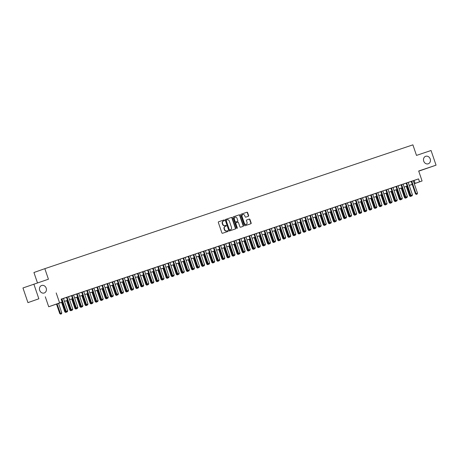 <?xml version="1.0" encoding="UTF-8"?>
<svg xmlns="http://www.w3.org/2000/svg" width="459" height="459" viewBox="0 0 459 459"><rect width="100%" height="100%" fill="white"/><g stroke="black" fill="none" stroke-linecap="round" stroke-linejoin="round"><path stroke-width="0.69" d="M224.422 220.263A0.425 0.367 70.6 0 0 223.935 219.976L218.65 221.754A0.608 0.528 70.6 0 0 218.346 222.5L221.875 232.856A0.608 0.528 70.6 0 0 222.569 233.27L227.853 231.491A0.425 0.367 70.6 0 0 227.578 230.682L226.895 230.911A1.945 1.681 70.6 0 1 224.675 229.609L224.382 228.743A1.945 1.681 70.6 0 1 225.329 226.373L226.035 226.138A0.425 0.367 70.6 0 0 226.035 226.132A0.425 0.367 70.6 0 0 225.759 225.329L225.076 225.558A1.945 1.681 70.6 0 1 222.856 224.25L222.563 223.39A1.945 1.681 70.6 0 1 223.527 221.014L224.21 220.779A0.425 0.367 70.6 0 0 224.422 220.263M223.963 220.865A0.425 0.367 70.6 0 0 223.642 220.079L218.593 221.777M227.607 231.571A0.425 0.367 70.6 0 0 227.285 230.785L226.895 230.911M225.788 226.218A0.425 0.367 70.6 0 0 225.461 225.432L225.076 225.558M423.72 161.143A3.965 3.425 70.6 0 0 428.281 163.788A3.965 3.425 70.6 0 0 430.209 158.957A3.965 3.425 70.6 0 0 425.648 156.312A3.965 3.425 70.6 0 0 423.72 161.143M39.698 290.335A3.965 3.425 70.6 0 0 44.259 292.98A3.965 3.425 70.6 0 0 46.187 288.149A3.965 3.425 70.6 0 0 41.626 285.504A3.965 3.425 70.6 0 0 39.698 290.335M248.319 216.298A0.608 0.528 70.6 0 0 248.623 215.552L247.631 212.643A0.608 0.528 70.6 0 0 246.936 212.236L241.067 214.215A0.608 0.528 70.6 0 0 240.763 214.955L244.291 225.317A0.608 0.528 70.6 0 0 244.986 225.725L250.855 223.751A0.608 0.528 70.6 0 0 251.159 223.005L249.966 219.494A0.608 0.528 70.6 0 0 249.271 219.086L246.758 219.936A0.608 0.528 70.6 0 0 246.454 220.676L247.045 222.42A1.629 1.406 70.6 0 1 244.383 223.315L242.065 216.493A1.629 1.406 70.6 0 1 244.727 215.598L245.112 216.734A0.608 0.528 70.6 0 0 245.806 217.141L248.319 216.298M225.346 226.367A1.945 1.681 70.6 0 0 225.329 226.373L225.036 226.476A1.945 1.681 70.6 0 0 224.09 228.846L224.382 228.743M413.278 180.737L418.545 178.895L419.543 181.827L422.079 180.972L414.288 183.72M33.857 284.127L38.849 298.786L27.942 302.63L22.95 287.971L48.43 279.221L44.839 268.67L412.893 144.849L416.485 155.406L431.058 150.5L436.05 165.165L418.688 171.006L422.079 180.972M27.942 302.63L38.849 298.786M56.21 292.945L59.607 302.917L62.143 302.062L57.719 303.623L62.418 302.039M418.545 178.895L61.145 299.13L62.143 302.062M232.156 217.853A0.608 0.528 70.6 0 0 231.462 217.446L225.593 219.419A0.608 0.528 70.6 0 0 225.289 220.165L228.817 230.521A0.608 0.528 70.6 0 0 229.511 230.934L235.381 228.955A0.608 0.528 70.6 0 0 235.685 228.215L232.156 217.853L231.864 217.956A0.608 0.528 70.6 0 0 231.17 217.549L225.53 219.442M233.327 216.814L239.202 214.841A0.608 0.528 70.6 0 1 239.896 215.248L243.419 225.61A0.608 0.528 70.6 0 1 243.127 226.35A0.608 0.528 70.6 0 0 243.127 226.35L240.608 227.199A0.608 0.528 70.6 0 1 239.914 226.792L238.485 222.586A0.608 0.528 70.6 0 0 237.791 222.179L236.121 222.741A0.608 0.528 70.6 0 0 235.823 223.481L237.309 227.859A0.425 0.367 70.6 0 1 236.614 228.094L233.029 217.56A0.608 0.528 70.6 0 1 233.321 216.82A0.608 0.528 70.6 0 0 233.321 216.82L233.327 216.814M418.74 171.161L436.05 165.165M63.468 298.396L61.15 299.165M71.661 310.336L72.424 310.077L71.661 310.336L71.243 309.624L72.769 309.114L68.534 296.68L69.395 296.388L65.62 297.673L66.48 297.38L70.715 309.808L71.243 309.624L67.014 297.191M76.63 293.989L68.546 296.709M78.678 293.278L75.758 294.259L76.624 293.967L80.853 306.4L81.386 306.21L77.152 293.777M83.745 291.574L81.691 292.263M91.943 303.514L92.701 303.256L91.943 303.514L91.525 302.802L93.045 302.292L88.811 289.858L89.677 289.566L85.896 290.851L86.762 290.558L90.991 302.986L91.525 302.802L87.29 290.369M93.883 288.16L90.968 289.141L91.829 288.854L96.063 301.282L96.591 301.098L92.362 288.665M102.082 300.106L102.839 299.847L102.082 300.106L101.663 299.388L103.183 298.878L98.949 286.445L99.815 286.152L96.034 287.437L96.901 287.145L101.135 299.578L101.663 299.388L97.428 286.955M101.967 285.429L106.201 297.874L108.255 297.174L104.021 284.741L104.887 284.448L101.973 285.441M107.033 283.725L111.273 296.164L113.321 295.47L109.093 283.037L109.953 282.744L104.032 284.775M114.165 281.338L111.244 282.319L112.111 282.033L116.339 294.46L116.873 294.276L112.639 281.843M119.231 279.634L114.171 281.361M127.43 291.574L128.187 291.322L127.43 291.574L127.011 290.863L128.531 290.352L124.297 277.919L125.164 277.626L121.383 278.911L122.249 278.619L126.477 291.052L127.011 290.863L122.777 278.429M132.393 275.228L127.315 276.915M137.568 288.166L138.331 287.908L137.568 288.166L137.149 287.454L138.67 286.938L134.435 274.505L135.302 274.218L131.521 275.498L132.387 275.211L136.621 287.638L137.149 287.454L132.915 275.021M139.513 272.812L137.459 273.501M147.706 284.752L148.469 284.5L147.706 284.752L147.287 284.041L148.808 283.53L144.579 271.097L145.44 270.804L141.665 272.089L142.525 271.797L146.76 284.23L147.287 284.041L143.059 271.608M149.651 269.399L146.731 270.385L147.597 270.093L151.826 282.52L152.359 282.337L148.125 269.903M152.663 268.377L156.898 280.816L158.952 280.116L154.717 267.683L155.578 267.396L149.657 269.422M162.916 279.64L163.679 279.382L162.916 279.64L162.497 278.923L164.018 278.412L159.784 265.979L160.65 265.686L156.869 266.972L157.735 266.679L161.97 279.112L162.497 278.923L158.263 266.49M167.879 263.294L159.795 266.013M173.054 276.226L173.818 275.968L173.054 276.226L172.636 275.515L174.156 275.004L169.928 262.571L170.788 262.278L167.013 263.564L167.874 263.271L172.108 275.698L172.636 275.515L168.401 263.082M178.023 259.88L169.933 262.6M183.193 272.818L183.956 272.56L183.193 272.818L182.774 272.101L184.294 271.59L180.066 259.157L180.926 258.865L177.151 260.15L178.012 259.857L182.246 272.29L182.774 272.101L178.545 259.668M185.138 257.465L183.084 258.153M193.337 269.404L194.094 269.146L193.337 269.404L192.918 268.693L194.438 268.182L190.204 255.749L191.07 255.456L187.289 256.742L188.156 256.449L192.384 268.876L192.918 268.693L188.683 256.26M195.276 254.051L192.355 255.032L193.222 254.745L197.456 267.172L197.984 266.989L193.75 254.556M203.475 265.996L204.232 265.738L203.475 265.996L203.056 265.279L204.576 264.768L200.342 252.335L201.208 252.043L197.427 253.328L198.294 253.035L202.522 265.468L203.056 265.279L198.822 252.846M208.541 264.286L209.304 264.034L208.541 264.286L208.122 263.575L209.643 263.064L205.414 250.631L206.275 250.339L202.499 251.624L203.36 251.331L207.594 263.764L208.122 263.575L203.894 251.142M208.426 249.616L212.66 262.055L214.714 261.36L210.48 248.927L211.347 248.635L205.425 250.666M218.679 260.878L219.442 260.62L218.679 260.878L218.26 260.167L219.786 259.651L215.552 247.217L216.413 246.931L212.637 248.21L213.498 247.923L217.732 260.351L218.26 260.167L214.032 247.734M223.648 244.532L215.564 247.252M228.823 257.465L229.58 257.212L228.823 257.465L228.404 256.753L229.925 256.242L225.69 243.809L226.557 243.517L222.776 244.802L223.642 244.509L227.871 256.942L228.404 256.753L224.17 244.32M233.786 241.118L228.708 242.805M238.961 254.056L239.718 253.798L238.961 254.056L238.542 253.345L240.063 252.829L235.828 240.396L236.695 240.109L232.914 241.388L233.78 241.101L238.009 253.529L238.542 253.345L234.308 240.912M240.9 238.703L237.986 239.684L238.846 239.391L243.081 251.825L243.609 251.635L239.38 239.202M243.913 237.676L248.153 250.121L250.201 249.421L245.967 236.987L246.833 236.695L243.918 237.687M254.171 248.939L254.929 248.68L254.171 248.939L253.752 248.227L255.273 247.717L251.039 235.283L251.905 234.991L248.124 236.276L248.99 235.983L253.219 248.411L253.752 248.227L249.518 235.794M254.056 234.268L258.291 246.707L260.339 246.007L256.111 233.574L256.971 233.287L251.05 235.312M264.309 245.531L265.067 245.272L264.309 245.531L263.891 244.813L265.411 244.303L261.177 231.87L262.043 231.577L258.262 232.862L259.128 232.57L263.357 245.003L263.891 244.813L259.656 232.38M269.272 229.184L264.195 230.866M274.448 242.117L275.205 241.859L274.448 242.117L274.029 241.405L275.549 240.895L271.315 228.462L272.181 228.169L268.4 229.454L269.267 229.161L273.495 241.589L274.029 241.405L269.794 228.972M276.387 226.763L271.326 228.49M279.399 225.742L283.639 238.181L285.687 237.481L281.453 225.048L282.319 224.755L279.405 225.748M289.554 222.363L284.477 224.044M294.724 235.295L295.487 235.037L294.724 235.295L294.305 234.583L295.825 234.073L291.597 221.64L292.458 221.347L288.682 222.632L289.543 222.34L293.777 234.767L294.305 234.583L290.077 222.15M296.669 219.941L293.749 220.922L294.615 220.636L298.843 233.063L299.377 232.879L295.143 220.446M304.862 231.887L305.625 231.629L304.862 231.887L304.443 231.17L305.969 230.659L301.735 218.226L302.596 217.933L298.82 219.218L299.681 218.926L303.915 231.359L304.443 231.17L300.215 218.736M309.934 230.177L310.697 229.925L309.934 230.177L309.515 229.466L311.036 228.955L306.801 216.522L307.668 216.229L303.887 217.514L304.753 217.222L308.987 229.655L309.515 229.466L305.281 217.032M311.879 214.823L306.813 216.55M320.072 226.769L320.835 226.511L320.072 226.769L319.653 226.058L321.174 225.541L316.945 213.108L317.806 212.821L314.031 214.101L314.891 213.814L319.125 226.241L319.653 226.058L315.419 213.624M325.041 210.423L319.963 212.104M330.21 223.355L330.973 223.103L330.21 223.355L329.791 222.644L331.312 222.133L327.083 209.7L327.944 209.407L324.169 210.692L325.029 210.4L329.264 222.833L329.791 222.644L325.563 210.211M332.155 208.002L330.101 208.696M335.168 206.98L339.402 219.419L341.456 218.719L337.222 206.286L338.088 205.999L335.173 206.992M342.294 204.594L339.379 205.575L340.239 205.282L344.474 217.715L345.002 217.526L340.767 205.093M347.365 202.889L344.445 203.871L345.311 203.578L349.54 216.011L350.074 215.822L345.839 203.389M355.559 214.829L356.322 214.571L355.559 214.829L355.14 214.118L356.66 213.607L352.432 201.174L353.292 200.881L349.517 202.167L350.378 201.874L354.612 214.301L355.14 214.118L350.911 201.685M355.444 200.158L359.678 212.597L361.732 211.897L357.498 199.464L358.364 199.177L355.45 200.17M365.697 211.421L366.46 211.163L365.697 211.421L365.284 210.704L366.804 210.193L362.57 197.76L363.43 197.468L359.655 198.753L360.516 198.46L364.75 210.893L365.284 210.704L361.049 198.271M367.642 196.068L362.581 197.795M370.654 195.041L374.888 207.479L376.942 206.785L372.708 194.352L373.574 194.059L370.66 195.052M380.804 191.661L375.726 193.348M382.852 190.95L379.932 191.931L380.798 191.638L385.026 204.071L385.56 203.882L381.326 191.449M387.918 189.246L385.864 189.934M396.117 201.185L396.88 200.927L396.117 201.185L395.698 200.474L397.219 199.963L392.984 187.53L393.851 187.238L390.07 188.523L390.936 188.23L395.17 200.658L395.698 200.474L391.464 188.041M398.062 185.832L395.142 186.813L396.008 186.526L400.237 198.954L400.77 198.77L396.536 186.337M406.255 197.772L407.018 197.519L406.255 197.772L405.836 197.06L407.357 196.55L403.128 184.116L403.989 183.824L400.214 185.109L401.074 184.816L405.308 197.25L405.836 197.06L401.602 184.627M406.14 183.101L410.375 195.545L412.429 194.846L408.194 182.412L409.061 182.12L406.146 183.112M63.474 298.419L66.492 297.403M78.684 293.301L81.696 292.285M83.75 291.597L86.768 290.581M88.822 289.887L91.84 288.872M93.894 288.183L96.906 287.168M98.96 286.479L101.978 285.464M109.099 283.065L112.116 282.05M119.242 279.657L122.255 278.642M124.309 277.953L127.327 276.938M134.447 274.539L137.465 273.524M139.519 272.835L142.537 271.82M144.591 271.131L147.603 270.116M154.729 267.717L157.741 266.702M180.077 259.192L183.089 258.176M185.143 257.488L188.161 256.472M190.215 255.778L193.228 254.762M195.282 254.074L198.299 253.058M200.353 252.37L203.371 251.354M210.492 248.956L213.51 247.94M225.702 243.844L228.72 242.828M235.84 240.43L238.858 239.414M240.912 238.726L243.924 237.71M245.978 237.022L248.996 236.006M256.116 233.608L259.134 232.593M261.188 231.904L264.206 230.888M276.398 226.786L279.411 225.771M281.465 225.082L284.482 224.067M291.608 221.668L294.621 220.653M296.675 219.964L299.693 218.949M301.747 218.26L304.759 217.245M311.885 214.846L314.897 213.831M316.951 213.142L319.969 212.127M327.095 209.729L330.107 208.719M332.161 208.025L335.179 207.009M337.233 206.321L340.245 205.305M342.299 204.616L345.317 203.601M347.371 202.907L350.389 201.897M352.443 201.203L355.455 200.187M357.509 199.499L360.527 198.483M367.648 196.085L370.665 195.075M372.719 194.381L375.737 193.365M382.858 190.973L385.876 189.957M387.93 189.263L390.942 188.253M392.996 187.559L396.014 186.543M398.068 185.855L401.08 184.839M403.134 184.151L406.152 183.135M408.206 182.441L411.224 181.431M411.212 181.397L415.447 193.836L417.495 193.141L413.266 180.708L414.127 180.416L411.212 181.408M44.839 268.67L33.932 272.508L37.472 282.91M412.245 184.438L409.216 185.407M62.43 302.068L48.7 306.755L59.607 302.917M45.303 296.789L48.7 306.755M414.276 183.669L419.543 181.827M64.472 301.351L67.49 300.335M69.544 299.641L72.556 298.631M74.61 297.937L77.628 296.921M79.682 296.233L82.695 295.217M84.749 294.529L87.767 293.513M89.821 292.819L92.838 291.809M94.893 291.115L97.905 290.099M99.959 289.411L102.977 288.395M105.031 287.707L108.043 286.691M110.097 285.997L113.115 284.987M115.169 284.293L118.187 283.278M120.241 282.589L123.253 281.574M125.307 280.885L128.325 279.87M130.379 279.175L133.391 278.165M135.445 277.471L138.463 276.456M140.517 275.767L143.535 274.752M145.589 274.063L148.601 273.048M150.655 272.353L153.673 271.344M155.727 270.649L158.739 269.634M160.793 268.945L163.811 267.93M165.865 267.241L168.878 266.226M170.932 265.531L173.95 264.522M176.004 263.827L179.021 262.812M181.076 262.123L184.088 261.108M186.142 260.419L189.16 259.404M191.214 258.71L194.226 257.7M196.28 257.006L199.298 255.99M201.352 255.302L204.37 254.286M206.424 253.597L209.436 252.582M211.49 251.888L214.508 250.872M216.562 250.184L219.574 249.168M221.628 248.48L224.646 247.464M226.7 246.776L229.712 245.76M231.766 245.066L234.784 244.05M236.838 243.362L239.856 242.346M241.91 241.658L244.922 240.642M246.976 239.954L249.994 238.938M252.048 238.244L255.061 237.228M257.115 236.54L260.133 235.524M262.187 234.836L265.204 233.82M267.258 233.132L270.271 232.116M272.325 231.422L275.343 230.407M277.397 229.718L280.409 228.702M282.463 228.014L285.481 226.998M287.535 226.31L290.553 225.294M292.607 224.6L295.619 223.585M297.673 222.896L300.691 221.881M302.745 221.192L305.757 220.177M307.811 219.488L310.829 218.473M312.883 217.778L315.895 216.763M317.949 216.074L320.967 215.059M323.021 214.37L326.039 213.355M328.093 212.666L331.105 211.651M333.159 210.956L336.177 209.941M338.231 209.252L341.244 208.237M343.298 207.548L346.315 206.533M348.37 205.844L351.387 204.829M353.441 204.135L356.454 203.119M358.508 202.43L361.526 201.415M363.58 200.726L366.592 199.711M368.646 199.022L371.664 198.007M373.718 197.313L376.736 196.297M378.79 195.609L381.802 194.593M383.856 193.905L386.874 192.889M388.928 192.201L391.94 191.185M393.994 190.491L397.012 189.475M399.066 188.787L402.078 187.771M404.132 187.083L407.15 186.067M409.204 185.379L412.222 184.363M407.162 186.096L404.144 187.111M402.09 187.8L399.078 188.815M397.024 189.51L394.006 190.519M391.952 191.214L388.934 192.229M386.88 192.918L383.867 193.933M381.813 194.622L378.795 195.637M376.741 196.332L373.729 197.341M371.675 198.036L368.657 199.051M366.603 199.74L363.585 200.755M361.531 201.444L358.519 202.459M356.465 203.153L353.447 204.163M351.393 204.857L348.381 205.873M346.327 206.561L343.309 207.577M341.255 208.266L338.243 209.281M336.189 209.975L333.171 210.985M331.117 211.679L328.099 212.695M326.045 213.383L323.033 214.399M320.979 215.087L317.961 216.103M315.907 216.797L312.895 217.807M310.841 218.501L307.823 219.517M305.769 220.205L302.751 221.221M300.697 221.909L297.684 222.925M295.63 223.619L292.613 224.629M290.558 225.323L287.546 226.339M285.492 227.027L282.474 228.043M280.42 228.731L277.408 229.747M275.354 230.441L272.336 231.451M270.282 232.145L267.264 233.161M265.21 233.849L262.198 234.865M260.144 235.553L257.126 236.569M255.072 237.263L252.06 238.273M250.006 238.967L246.988 239.982M244.934 240.671L241.916 241.686M239.862 242.375L236.85 243.39M234.796 244.085L231.778 245.095M229.724 245.789L226.712 246.804M224.658 247.493L221.64 248.508M219.586 249.197L216.568 250.212M214.514 250.907L211.501 251.916M209.447 252.611L206.43 253.626M204.375 254.315L201.363 255.33M199.309 256.019L196.291 257.034M194.237 257.728L191.225 258.738M189.171 259.433L186.153 260.448M184.099 261.137L181.081 262.152M179.027 262.841L176.015 263.856M173.961 264.55L170.943 265.56M168.889 266.254L165.877 267.27M163.823 267.958L160.805 268.974M158.751 269.662L155.733 270.678M153.679 271.372L150.667 272.382M148.613 273.076L145.595 274.092M143.541 274.78L140.529 275.796M138.475 276.484L135.457 277.5M133.403 278.194L130.385 279.204M128.331 279.898L125.318 280.914M123.264 281.602L120.247 282.618M118.192 283.306L115.18 284.322M113.126 285.016L110.108 286.026M108.054 286.72L105.042 287.736M102.988 288.424L99.97 289.44M97.916 290.128L94.898 291.144M92.844 291.838L89.832 292.848M87.778 293.542L84.76 294.558M82.706 295.246L79.694 296.262M77.64 296.95L74.622 297.966M72.568 298.66L69.55 299.67M67.496 300.364L64.484 301.379M414.127 180.45L415.125 183.382M223.487 221.026L223.229 221.118A1.945 1.681 70.6 0 0 222.265 223.493L222.563 223.39M224.778 225.662A1.945 1.681 70.6 0 1 222.558 224.359L222.265 223.493M226.603 231.015A1.945 1.681 70.6 0 1 224.382 229.712L224.09 228.846M235.146 229.035A0.608 0.528 70.6 0 0 235.387 228.318L231.864 217.956M226.115 220.148L226.407 220.045A0.425 0.367 70.6 0 0 226.201 220.561L229.299 229.655A0.425 0.367 70.6 0 0 229.781 229.942L230.504 229.701A1.945 1.681 70.6 0 0 230.521 229.689A1.945 1.681 70.6 0 0 231.468 227.32L229.351 221.106A1.945 1.681 70.6 0 0 227.136 219.798L226.115 220.142A0.425 0.367 70.6 0 0 226.115 220.148A0.425 0.367 70.6 0 0 225.908 220.664L226.201 220.561M230.246 229.787A1.945 1.681 70.6 0 1 230.229 229.798A1.945 1.681 70.6 0 1 230.211 229.804L229.489 230.045A0.425 0.367 70.6 0 1 229.001 229.758L225.908 220.664M233.27 216.843L239.202 214.841M242.886 226.43A0.608 0.528 70.6 0 0 243.127 225.713L239.598 215.351A0.608 0.528 70.6 0 0 238.904 214.944M236.11 222.747L235.828 222.844A0.608 0.528 70.6 0 0 235.524 223.59L237.016 227.962L237.309 227.859M236.942 228.393A0.425 0.367 70.6 0 0 237.016 227.962M236.999 218.226A1.629 1.406 70.6 0 0 234.337 219.121L235.151 221.525A0.608 0.528 70.6 0 0 235.846 221.932L237.515 221.376A0.608 0.528 70.6 0 0 237.814 220.63L236.999 218.226M234.985 217.205A1.629 1.406 70.6 0 0 234.038 219.23L234.337 219.121M237.234 221.473A0.608 0.528 70.6 0 1 237.228 221.473A0.608 0.528 70.6 0 0 237.228 221.473L235.553 222.041A0.608 0.528 70.6 0 1 234.859 221.628L234.038 219.23M242.708 214.571A1.629 1.406 70.6 0 0 241.767 216.596L242.065 216.493M246.104 224.44A1.629 1.406 70.6 0 1 244.09 223.418L241.767 216.596M250.62 223.831A0.608 0.528 70.6 0 0 250.866 223.108L249.667 219.597A0.608 0.528 70.6 0 0 248.973 219.19L246.701 219.959M248.084 216.373A0.608 0.528 70.6 0 0 248.325 215.655L247.338 212.752A0.608 0.528 70.6 0 0 246.644 212.339L241.009 214.238M56.503 304.065L59.75 313.595L61.799 312.895L58.557 303.37M60.611 314.151L61.46 313.864L60.611 314.151L59.75 313.595M57.036 303.881L60.697 314.117M61.799 312.895L61.46 313.864M66.595 312.04L67.353 311.787L66.595 312.04L66.176 311.328L65.643 311.518L61.408 299.073M63.462 298.384L67.697 310.818L66.176 311.328L61.942 298.895M67.353 311.787L67.697 310.818M65.643 311.518L66.503 312.074M65.677 312.441L66.526 312.154L65.677 312.441L64.817 311.885L65.729 311.569M61.575 302.355L64.817 311.885M62.108 302.177L65.769 312.413M70.749 310.737L71.598 310.45L70.749 310.737L69.888 310.181L70.801 309.865M66.641 300.651L69.888 310.181M67.175 300.473L70.835 310.709M75.821 309.033L76.67 308.746L75.821 309.033L74.96 308.477L75.873 308.161M71.713 298.947L74.96 308.477M72.247 298.763L75.907 309.005M80.887 307.329L81.736 307.042L80.887 307.329L80.027 306.773L80.939 306.457M76.785 297.237L80.027 306.773M77.319 297.059L80.979 307.295M72.424 310.077L72.769 309.114M70.715 309.808L71.575 310.364M76.733 308.632L77.496 308.373L76.733 308.632L76.314 307.92L75.787 308.104L71.547 295.665M73.601 294.971L77.835 307.404L76.314 307.92L72.08 295.487M77.496 308.373L77.835 307.404M75.787 308.104L76.647 308.66M82.563 306.669L81.713 306.956L82.563 306.669L82.907 305.7L78.673 293.267M81.805 306.928L81.386 306.21L82.907 305.7M80.853 306.4L81.713 306.956M86.871 305.218L87.635 304.965L86.871 305.218L86.453 304.506L85.925 304.696L81.691 292.251M83.745 291.563L87.973 303.996L86.453 304.506L82.218 292.073M87.635 304.965L87.973 303.996M85.925 304.696L86.785 305.252M85.959 305.619L86.808 305.333L85.959 305.619L85.099 305.063L86.011 304.747M81.851 295.533L85.099 305.063M82.385 295.355L86.045 305.591M92.701 303.256L93.045 302.292M90.991 302.986L91.852 303.542M91.025 303.915L91.875 303.629L91.025 303.915L90.165 303.359L91.077 303.043M86.923 293.829L90.165 303.359M87.457 293.651L91.117 303.887M97.773 301.552L96.924 301.838L97.773 301.552L98.111 300.582L93.883 288.149M97.01 301.81L96.591 301.098L98.111 300.582M96.063 301.282L96.924 301.838M96.097 302.211L96.947 301.924L96.097 302.211L95.237 301.655L96.149 301.339M91.989 292.125L95.237 301.655M92.523 291.941L96.183 302.183M102.839 299.847L103.183 298.878M101.135 299.578L101.996 300.134M101.169 300.507L102.013 300.22L101.169 300.507L100.303 299.951L101.221 299.635M97.061 290.415L100.303 299.951M97.595 290.237L101.255 300.473M107.154 298.396L107.911 298.143L107.154 298.396L106.735 297.684L102.5 285.251M107.911 298.143L108.255 297.174M106.201 297.874L107.062 298.43M106.236 298.798L107.085 298.511L106.236 298.798L105.375 298.241L106.287 297.925M102.133 288.711L105.375 298.241M102.661 288.533L106.327 298.769M112.22 296.692L112.983 296.434L112.22 296.692L111.801 295.98L107.567 283.547M112.983 296.434L113.321 295.47M111.273 296.164L112.134 296.721M111.307 297.093L112.157 296.807L111.307 297.093L110.447 296.537L111.359 296.221M107.199 287.007L110.447 296.537M107.733 286.829L111.394 297.065M118.049 294.73L117.2 295.017L118.049 294.73L118.393 293.76L114.159 281.327M117.292 294.988L116.873 294.276L118.393 293.76M116.339 294.46L117.2 295.017M116.374 295.389L117.223 295.103L116.374 295.389L115.513 294.833L116.425 294.517M112.271 285.303L115.513 294.833M112.805 285.119L116.466 295.361M122.358 293.284L123.121 293.026L122.358 293.284L121.939 292.567L121.411 292.756L117.177 280.317M119.231 279.623L123.46 292.056L121.939 292.567L117.711 280.133M123.121 293.026L123.46 292.056M121.411 292.756L122.272 293.312M121.446 293.685L122.295 293.399L121.446 293.685L120.585 293.129L121.497 292.813M117.338 283.593L120.585 293.129M117.871 283.415L121.532 293.651M128.187 291.322L128.531 290.352M126.477 291.052L127.338 291.608M126.512 291.976L127.361 291.689L126.512 291.976L125.651 291.419L126.564 291.104M122.41 281.889L125.651 291.419M122.943 281.711L126.604 291.947M132.496 289.87L133.259 289.612L132.496 289.87L132.083 289.159L131.549 289.342L127.315 276.903M129.369 276.215L133.603 288.648L132.083 289.159L127.849 276.725M133.259 289.612L133.603 288.648M131.549 289.342L132.41 289.899M131.584 290.272L132.433 289.985L131.584 290.272L130.723 289.715L131.635 289.399M127.476 280.185L130.723 289.715M128.009 280.007L131.67 290.243M138.331 287.908L138.67 286.938M136.621 287.638L137.482 288.195M136.656 288.568L137.505 288.281L136.656 288.568L135.795 288.011L136.707 287.695M132.548 278.481L135.795 288.011M133.081 278.297L136.742 288.539M142.64 286.462L143.397 286.204L142.64 286.462L142.221 285.745L141.688 285.934L137.453 273.495M139.507 272.801L143.742 285.234L142.221 285.745L137.987 273.312M143.397 286.204L143.742 285.234M141.688 285.934L142.548 286.491M141.722 286.864L142.571 286.577L141.722 286.864L140.861 286.307L141.774 285.991M137.62 276.771L140.861 286.307M138.153 276.593L141.814 286.829M148.469 284.5L148.808 283.53M146.76 284.23L147.62 284.787M146.794 285.154L147.643 284.867L146.794 285.154L145.933 284.597L146.846 284.282M142.686 275.067L145.933 284.597M143.219 274.889L146.88 285.125M153.536 282.79L152.686 283.077L153.536 282.79L153.88 281.826L149.645 269.393M152.778 283.048L152.359 282.337L153.88 281.826M151.826 282.52L152.686 283.077M151.86 283.45L152.709 283.163L151.86 283.45L151 282.893L151.912 282.578M147.758 273.363L151 282.893M148.291 273.185L151.952 283.421M157.844 281.344L158.607 281.086L157.844 281.344L157.426 280.633L153.197 268.199M158.607 281.086L158.952 280.116M156.898 280.816L157.758 281.373M156.932 281.746L157.781 281.459L156.932 281.746L156.071 281.189L156.984 280.874M152.824 271.659L156.071 281.189M153.358 271.476L157.018 281.717M163.679 279.382L164.018 278.412M161.97 279.112L162.83 279.669M162.004 280.042L162.853 279.755L162.004 280.042L161.143 279.485L162.056 279.17M157.896 269.949L161.143 279.485M158.43 269.772L162.09 280.007M167.988 277.93L168.746 277.678L167.988 277.93L167.569 277.219L167.036 277.408L162.802 264.963M164.856 264.275L169.09 276.708L167.569 277.219L163.335 264.786M168.746 277.678L169.09 276.708M167.036 277.408L167.896 277.965M167.07 278.332L167.919 278.045L167.07 278.332L166.21 277.775L167.122 277.46M162.968 268.245L166.21 277.775M163.502 268.067L167.162 278.303M173.818 275.968L174.156 275.004M172.108 275.698L172.968 276.255M172.142 276.628L172.991 276.341L172.142 276.628L171.282 276.071L172.194 275.756M168.034 266.541L171.282 276.071M168.568 266.363L172.228 276.599M178.126 274.522L178.884 274.264L178.126 274.522L177.708 273.811L177.174 273.994L172.94 261.555M174.994 260.861L179.228 273.294L177.708 273.811L173.473 261.378M178.884 274.264L179.228 273.294M177.174 273.994L178.035 274.551M177.208 274.924L178.058 274.637L177.208 274.924L176.348 274.367L177.26 274.052M173.106 264.837L176.348 274.367M173.64 264.654L177.3 274.895M183.956 272.56L184.294 271.59M182.246 272.29L183.107 272.847M182.28 273.22L183.13 272.933L182.28 273.22L181.42 272.663L182.332 272.348M178.172 263.127L181.42 272.663M178.706 262.95L182.366 273.185M188.265 271.108L189.022 270.856L188.265 271.108L187.846 270.397L187.312 270.586L183.078 258.142M185.132 257.453L189.366 269.886L187.846 270.397L183.611 257.964M189.022 270.856L189.366 269.886M187.312 270.586L188.179 271.143M187.352 271.51L188.196 271.223L187.352 271.51L186.486 270.953L187.404 270.638M183.244 261.423L186.486 270.953M183.778 261.246L187.438 271.481M194.094 269.146L194.438 268.182M192.384 268.876L193.245 269.433M192.419 269.806L193.268 269.519L192.419 269.806L191.558 269.249L192.47 268.934M188.316 259.719L191.558 269.249M188.844 259.542L192.51 269.777M199.166 267.442L198.317 267.729L199.166 267.442L199.504 266.472L195.27 254.039M198.403 267.7L197.984 266.989L199.504 266.472M197.456 267.172L198.317 267.729M197.49 268.102L198.34 267.815L197.49 268.102L196.63 267.545L197.542 267.23M193.382 258.015L196.63 267.545M193.916 257.832L197.577 268.067M204.232 265.738L204.576 264.768M202.522 265.468L203.383 266.025M202.557 266.398L203.406 266.111L202.557 266.398L201.696 265.841L202.608 265.526M198.454 256.306L201.696 265.841M198.988 256.128L202.648 266.363M209.304 264.034L209.643 263.064M207.594 263.764L208.455 264.321M207.629 264.688L208.478 264.401L207.629 264.688L206.768 264.132L207.68 263.816M203.521 254.602L206.768 264.132M204.054 254.424L207.715 264.659M213.613 262.582L214.37 262.324L213.613 262.582L213.194 261.871L208.96 249.438M214.37 262.324L214.714 261.36M212.66 262.055L213.521 262.611M212.695 262.984L213.544 262.697L212.695 262.984L211.834 262.428L212.746 262.112M208.593 252.898L211.834 262.428M209.126 252.72L212.787 262.955M219.442 260.62L219.786 259.651M217.732 260.351L218.593 260.907M217.767 261.28L218.616 260.993L217.767 261.28L216.906 260.723L217.818 260.408M213.659 251.193L216.906 260.723M214.192 251.01L217.853 261.246M223.751 259.174L224.514 258.916L223.751 259.174L223.332 258.457L222.804 258.647L218.564 246.208M220.618 245.513L224.853 257.947L223.332 258.457L219.098 246.024M224.514 258.916L224.853 257.947M222.804 258.647L223.665 259.203M222.839 259.576L223.688 259.289L222.839 259.576L221.978 259.019L222.89 258.704M218.731 249.484L221.978 259.019M219.264 249.306L222.925 259.542M229.58 257.212L229.925 256.242M227.871 256.942L228.731 257.499M227.905 257.866L228.754 257.579L227.905 257.866L227.044 257.31L227.957 256.994M223.803 247.78L227.044 257.31M224.336 247.602L227.997 257.838M233.889 255.761L234.652 255.502L233.889 255.761L233.47 255.049L232.942 255.233L228.708 242.794M230.762 242.105L234.991 254.538L233.47 255.049L229.242 242.616M234.652 255.502L234.991 254.538M232.942 255.233L233.803 255.789M232.977 256.162L233.826 255.875L232.977 256.162L232.116 255.606L233.029 255.29M228.869 246.076L232.116 255.606M229.402 245.898L233.063 256.133M239.718 253.798L240.063 252.829M238.009 253.529L238.869 254.085M238.043 254.458L238.892 254.171L238.043 254.458L237.183 253.902L238.095 253.586M233.941 244.372L237.183 253.902M234.474 244.188L238.135 254.424M244.79 252.094L243.941 252.381L244.79 252.094L245.135 251.125L240.9 238.691M244.027 252.352L243.609 251.635L245.135 251.125M243.081 251.825L243.941 252.381M243.115 252.754L243.964 252.467L243.115 252.754L242.254 252.198L243.167 251.882M239.007 242.662L242.254 252.198M239.541 242.484L243.201 252.72M249.099 250.643L249.862 250.39L249.099 250.643L248.68 249.931L244.446 237.498M249.862 250.39L250.201 249.421M248.153 250.121L249.013 250.677M248.187 251.044L249.036 250.757L248.187 251.044L247.326 250.488L248.239 250.172M244.079 240.958L247.326 250.488M244.613 240.78L248.273 251.016M254.929 248.68L255.273 247.717M253.219 248.411L254.079 248.967M253.253 249.34L254.102 249.053L253.253 249.34L252.393 248.784L253.305 248.468M249.151 239.254L252.393 248.784M249.685 239.076L253.345 249.312M259.237 247.235L260.001 246.976L259.237 247.235L258.819 246.523L254.584 234.09M260.001 246.976L260.339 246.007M258.291 246.707L259.151 247.263M258.325 247.636L259.174 247.349L258.325 247.636L257.465 247.08L258.377 246.764M254.217 237.55L257.465 247.08M254.751 237.366L258.411 247.602M265.067 245.272L265.411 244.303M263.357 245.003L264.218 245.559M263.391 245.932L264.241 245.645L263.391 245.932L262.531 245.376L263.443 245.06M259.289 235.84L262.531 245.376M259.823 235.662L263.483 245.898M269.376 243.821L270.139 243.568L269.376 243.821L268.957 243.109L268.429 243.299L264.195 230.854M266.249 230.166L270.477 242.599L268.957 243.109L264.728 230.676M270.139 243.568L270.477 242.599M268.429 243.299L269.29 243.855M268.463 244.222L269.313 243.936L268.463 244.222L267.603 243.666L268.515 243.35M264.355 234.136L267.603 243.666M264.889 233.958L268.549 244.194M275.205 241.859L275.549 240.895M273.495 241.589L274.362 242.145M273.53 242.518L274.379 242.232L273.53 242.518L272.669 241.962L273.587 241.646M269.427 232.432L272.669 241.962M269.961 232.254L273.621 242.49M279.52 240.413L280.277 240.155L279.52 240.413L279.101 239.701L278.567 239.885L274.333 227.446M276.387 226.752L280.621 239.185L279.101 239.701L274.866 227.268M280.277 240.155L280.621 239.185M278.567 239.885L279.428 240.441M278.602 240.814L279.451 240.527L278.602 240.814L277.741 240.258L278.653 239.942M274.499 230.728L277.741 240.258M275.027 230.544L278.688 240.78M284.586 238.709L285.349 238.451L284.586 238.709L284.167 237.992L279.933 225.558M285.349 238.451L285.687 237.481M283.639 238.181L284.5 238.737M283.673 239.11L284.523 238.823L283.673 239.11L282.813 238.554L283.725 238.238M279.565 229.018L282.813 238.554M280.099 228.84L283.76 239.076M289.658 236.999L290.415 236.746L289.658 236.999L289.239 236.287L288.705 236.477L284.471 224.032M286.525 223.344L290.759 235.777L289.239 236.287L285.005 223.854M290.415 236.746L290.759 235.777M288.705 236.477L289.566 237.033M288.74 237.401L289.589 237.114L288.74 237.401L287.879 236.844L288.791 236.528M284.637 227.314L287.879 236.844M285.171 227.136L288.831 237.372M295.487 235.037L295.825 234.073M293.777 234.767L294.638 235.324M293.812 235.696L294.661 235.41L293.812 235.696L292.951 235.14L293.863 234.824M289.704 225.61L292.951 235.14M290.237 225.432L293.898 235.668M300.553 233.333L299.704 233.62L300.553 233.333L300.897 232.363L296.663 219.93M299.796 233.591L299.377 232.879L300.897 232.363M298.843 233.063L299.704 233.62M298.878 233.992L299.727 233.706L298.878 233.992L298.017 233.436L298.929 233.12M294.776 223.906L298.017 233.436M295.309 223.722L298.97 233.958M305.625 231.629L305.969 230.659M303.915 231.359L304.776 231.915M303.95 232.288L304.799 232.002L303.95 232.288L303.089 231.732L304.001 231.416M299.842 222.196L303.089 231.732M300.375 222.018L304.036 232.254M310.697 229.925L311.036 228.955M308.987 229.655L309.848 230.211M309.022 230.579L309.871 230.292L309.022 230.579L308.161 230.022L309.073 229.707M304.914 220.492L308.161 230.022M305.447 220.314L309.108 230.55M315.006 228.473L315.763 228.215L315.006 228.473L314.587 227.762L314.054 227.945L309.819 215.506M311.873 214.818L316.108 227.251L314.587 227.762L310.353 215.328M315.763 228.215L316.108 227.251M314.054 227.945L314.914 228.502M314.088 228.875L314.937 228.588L314.088 228.875L313.227 228.318L314.14 228.003M309.986 218.788L313.227 228.318M310.519 218.61L314.18 228.846M320.835 226.511L321.174 225.541M319.125 226.241L319.986 226.798M319.16 227.171L320.009 226.884L319.16 227.171L318.299 226.614L319.212 226.298M315.052 217.084L318.299 226.614M315.585 216.9L319.246 227.136M325.144 225.065L325.901 224.807L325.144 225.065L324.725 224.348L324.192 224.537L319.957 212.098M322.011 211.404L326.246 223.837L324.725 224.348L320.491 211.915M325.901 224.807L326.246 223.837M324.192 224.537L325.052 225.094M324.226 225.467L325.075 225.18L324.226 225.467L323.365 224.91L324.278 224.594M320.124 215.374L323.365 224.91M320.657 215.196L324.318 225.432M330.973 223.103L331.312 222.133M329.264 222.833L330.124 223.39M329.298 223.757L330.147 223.47L329.298 223.757L328.437 223.2L329.35 222.885M325.19 213.67L328.437 223.2M325.724 213.492L329.384 223.728M335.282 221.651L336.045 221.393L335.282 221.651L334.863 220.94L334.336 221.123L330.096 208.684M332.15 207.996L336.384 220.429L334.863 220.94L330.629 208.506M336.045 221.393L336.384 220.429M334.336 221.123L335.196 221.68M334.37 222.053L335.213 221.766L334.37 222.053L333.504 221.496L334.422 221.181M330.262 211.966L333.504 221.496M330.796 211.788L334.456 222.024M340.354 219.947L341.112 219.689L340.354 219.947L339.935 219.236L335.701 206.802M341.112 219.689L341.456 218.719M339.402 219.419L340.262 219.976M339.436 220.349L340.285 220.062L339.436 220.349L338.576 219.792L339.488 219.477M335.334 210.262L338.576 219.792M335.862 210.079L339.528 220.314M346.184 217.985L345.334 218.272L346.184 217.985L346.522 217.015L342.294 204.582M345.42 218.243L345.002 217.526L346.522 217.015M344.474 217.715L345.334 218.272M344.508 218.645L345.357 218.358L344.508 218.645L343.648 218.088L344.56 217.773M340.4 208.552L343.648 218.088M340.934 208.375L344.594 218.61M351.25 216.281L350.401 216.568L351.25 216.281L351.594 215.311L347.36 202.878M350.492 216.533L350.074 215.822L351.594 215.311M349.54 216.011L350.401 216.568M349.574 216.935L350.424 216.648L349.574 216.935L348.714 216.378L349.626 216.063M345.472 206.848L348.714 216.378M346.006 206.67L349.666 216.906M356.322 214.571L356.66 213.607M354.612 214.301L355.473 214.858M354.646 215.231L355.495 214.944L354.646 215.231L353.786 214.674L354.698 214.359M350.538 205.144L353.786 214.674M351.072 204.966L354.732 215.202M360.631 213.125L361.388 212.867L360.631 213.125L360.212 212.414L355.977 199.981M361.388 212.867L361.732 211.897M359.678 212.597L360.539 213.154M359.713 213.527L360.562 213.24L359.713 213.527L358.852 212.97L359.77 212.655M355.61 203.44L358.852 212.97M356.144 203.257L359.804 213.492M366.46 211.163L366.804 210.193M364.75 210.893L365.611 211.45M364.785 211.823L365.634 211.536L364.785 211.823L363.924 211.266L364.836 210.951M360.676 201.731L363.924 211.266M361.21 201.553L364.871 211.788M370.769 209.711L371.532 209.459L370.769 209.711L370.35 209L369.822 209.189L365.582 196.745M367.636 196.056L371.87 208.489L370.35 209L366.116 196.567M371.532 209.459L371.87 208.489M369.822 209.189L370.683 209.746M369.856 210.113L370.706 209.826L369.856 210.113L368.996 209.556L369.908 209.241M365.748 200.026L368.996 209.556M366.282 199.849L369.943 210.084M375.841 208.007L376.598 207.749L375.841 208.007L375.422 207.296L371.188 194.863M376.598 207.749L376.942 206.785M374.888 207.479L375.749 208.036M374.923 208.409L375.772 208.122L374.923 208.409L374.062 207.852L374.974 207.537M370.82 198.322L374.062 207.852M371.354 198.145L375.014 208.38M380.907 206.303L381.67 206.045L380.907 206.303L380.488 205.592L379.96 205.775L375.726 193.337M377.78 192.642L382.008 205.075L380.488 205.592L376.26 193.159M381.67 206.045L382.008 205.075M379.96 205.775L380.821 206.332M379.995 206.705L380.844 206.418L379.995 206.705L379.134 206.148L380.046 205.833M375.887 196.618L379.134 206.148M376.42 196.435L380.081 206.67M386.736 204.341L385.887 204.628L386.736 204.341L387.08 203.371L382.846 190.938M385.979 204.599L385.56 203.882L387.08 203.371M385.026 204.071L385.887 204.628M385.061 205.001L385.91 204.714L385.061 205.001L384.2 204.444L385.112 204.129M380.959 194.909L384.2 204.444M381.492 194.731L385.153 204.966M391.045 202.889L391.808 202.637L391.045 202.889L390.626 202.178L390.098 202.367L385.864 189.923M387.918 189.234L392.152 201.667L390.626 202.178L386.398 189.745M391.808 202.637L392.152 201.667M390.098 202.367L390.959 202.924M390.133 203.291L390.982 203.004L390.133 203.291L389.272 202.735L390.184 202.419M386.025 193.205L389.272 202.735M386.558 193.027L390.219 203.262M395.205 201.587L396.054 201.3L395.205 201.587L394.344 201.031L395.256 200.715M391.097 191.501L394.344 201.031M391.63 191.323L395.291 201.558M400.271 199.883L401.12 199.596L400.271 199.883L399.41 199.326L400.323 199.011M396.169 189.797L399.41 199.326M396.702 189.613L400.363 199.849M405.343 198.179L406.192 197.892L405.343 198.179L404.482 197.622L405.395 197.307M401.235 188.087L404.482 197.622M401.768 187.909L405.429 198.145M410.409 196.469L411.258 196.182L410.409 196.469L409.548 195.913L410.461 195.597M406.307 186.383L409.548 195.913M406.84 186.205L410.501 196.441M396.88 200.927L397.219 199.963M395.17 200.658L396.031 201.214M401.946 199.223L401.097 199.51L401.946 199.223L402.291 198.254L398.056 185.82M401.189 199.481L400.77 198.77L402.291 198.254M400.237 198.954L401.097 199.51M407.018 197.519L407.357 196.55M405.308 197.25L406.169 197.806M411.327 196.068L412.084 195.815L411.327 196.068L410.908 195.356L406.674 182.923M412.084 195.815L412.429 194.846M410.375 195.545L411.235 196.102M416.393 194.364L417.156 194.105L416.393 194.364L415.974 193.652L411.746 181.219M417.156 194.105L417.495 193.141M415.447 193.836L416.307 194.392M223.642 220.079L223.935 219.976M227.285 230.785L227.578 230.682M225.461 225.432L225.759 225.329M222.558 224.359L222.856 224.25M224.382 229.712L224.675 229.609M235.387 228.318L235.685 228.215M231.17 217.549L231.462 217.446M229.001 229.758L229.299 229.655M229.489 230.045L229.781 229.942M230.211 229.804L230.504 229.701M239.598 215.351L239.896 215.248M243.127 225.713L243.419 225.61M235.524 223.59L235.823 223.481M234.859 221.628L235.151 221.525M235.553 222.041L235.846 221.932M244.09 223.418L244.383 223.315M248.973 219.19L249.271 219.086M249.667 219.597L249.966 219.494M250.866 223.108L251.159 223.005M246.644 212.339L246.936 212.236M247.338 212.752L247.631 212.643M248.325 215.655L248.623 215.552M223.212 221.123L223.504 221.02M230.229 229.798L230.521 229.689M235.823 222.844L236.115 222.741M234.83 217.245L235.128 217.141M242.559 214.611L242.857 214.508M245.961 224.503L246.259 224.399"/></g></svg>
